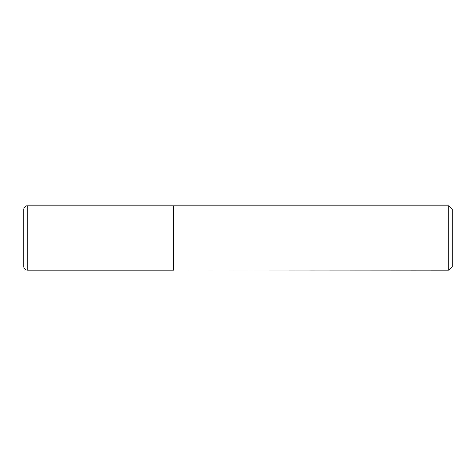 <?xml version="1.0" encoding="UTF-8"?>
<svg xmlns="http://www.w3.org/2000/svg" width="476" height="476" viewBox="0 0 476 476"><rect width="100%" height="100%" fill="white"/><g stroke="black" fill="none" stroke-linecap="round" stroke-linejoin="round"><path stroke-width="0.71" d="M27.227 270.13L27.227 205.87L173.74 205.87L173.74 270.13L27.227 270.13C25.145 269.928 24.002 268.785 23.8 266.703L23.8 238L23.8 266.703M23.8 238L23.8 209.297L23.8 238M173.74 269.957L448.773 270.13L448.773 205.87L173.913 205.87L173.913 270.13M448.773 205.87L452.2 209.297L452.2 266.703L448.773 270.13M27.227 205.87C26.805 205.697 24.169 206.167 23.8 209.297"/></g></svg>
